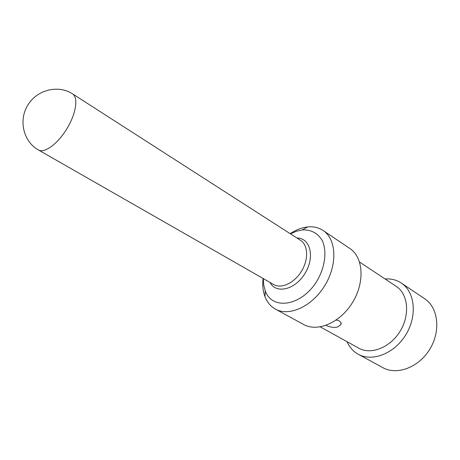 <?xml version="1.0" encoding="UTF-8"?>
<svg xmlns="http://www.w3.org/2000/svg" width="460" height="460" viewBox="0 0 460 460"><rect width="100%" height="100%" fill="white"/><g stroke="black" fill="none" stroke-linecap="round" stroke-linejoin="round"><path stroke-width="0.69" d="M385.037 278.938C391.172 278.541 396.658 279.956 401.505 283.182C414.989 292.065 417.467 315.882 405.846 334.713C394.392 353.648 372.123 362.221 358.122 354.183C353.159 351.371 349.462 347.202 347.024 341.682M401.505 283.182L424.752 298.804C438.253 307.711 441.036 331.01 429.789 349.226C418.715 367.551 396.756 375.624 382.726 367.586L358.122 354.183M290.45 233.847L296.447 231.219L302.398 229.919C311.081 229.557 317.676 233.059 322.178 240.436C327.123 250.901 325.214 266.909 317.049 280.83C301.8 306.245 272.084 310.69 265.242 290.737L263.735 285.056L263.31 278.593M290.185 233.68C295.947 229.85 301.731 227.608 307.544 226.952C313.467 226.349 318.688 227.556 323.219 230.575C336.427 239.229 337.697 264.655 324.8 285.574C312.075 306.59 288.938 316.957 275.275 309.039C270.549 306.348 267.111 302.214 264.971 296.637C263.413 292.502 262.677 287.908 262.758 282.871L263.039 278.438M323.219 230.575L349.974 248.555C363.314 257.312 365.033 282.21 352.573 302.41C340.285 322.713 317.406 332.448 303.594 324.467L275.275 309.039M320.298 326.899L358.627 348.093C370.789 355.172 390.172 347.679 400.131 331.211C410.239 314.835 408.112 294.095 396.313 286.413L359.588 262.068M336.053 320.16C337.502 319.832 342.217 321.701 340.964 324.501L337.985 326.836C333.327 328.486 326.33 325.87 326.232 325.295M72.571 93.874C78.534 97.566 76.032 113.867 66.763 128.944C57.575 144.078 44.275 153.64 38.335 149.908L273.654 284.51C281.279 289.116 294.291 283.118 301.455 271.279C308.717 259.509 308.154 245.134 300.616 240.379L72.571 93.874C58.472 84.565 37.116 89.608 27.796 105.11C18.256 120.48 23.563 141.703 38.335 149.908M296.97 238.038C310.276 237.849 315.163 256.973 305.066 273.315C295.245 289.829 276.023 294.337 270.037 282.446M265.242 290.737L264.971 296.637M302.398 229.919L307.544 226.952M340.894 322.494L340.975 324.501"/></g></svg>
